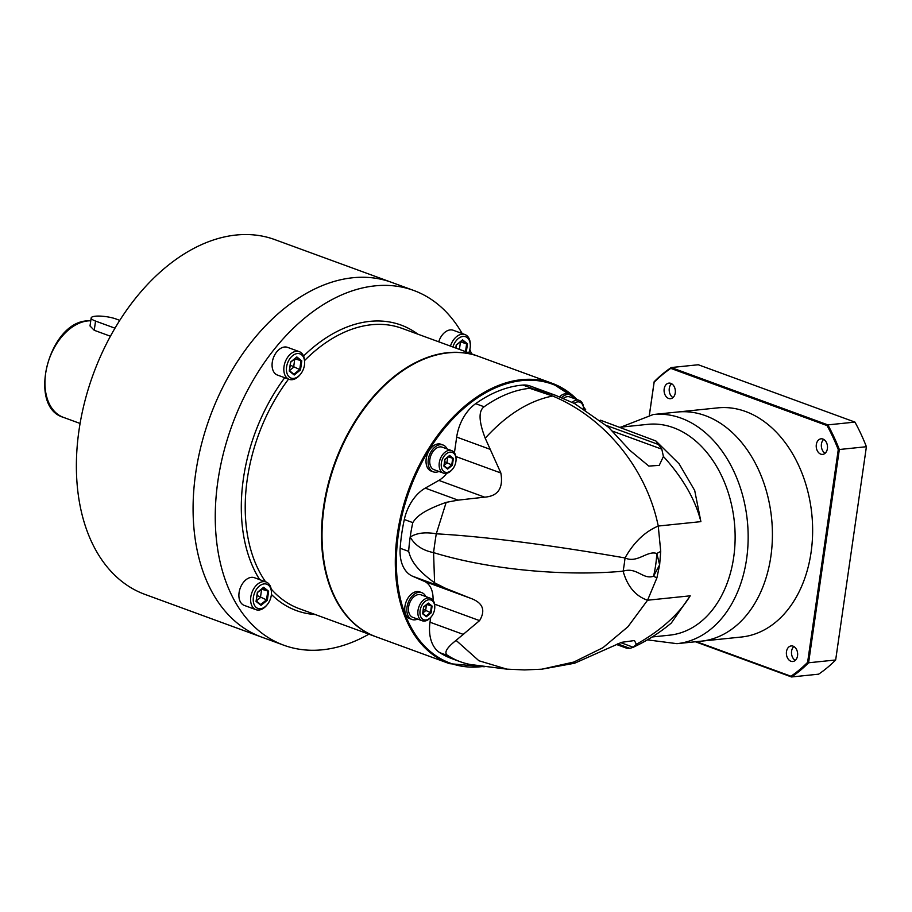 <?xml version="1.0" encoding="UTF-8"?>
<svg xmlns="http://www.w3.org/2000/svg" width="912" height="912" viewBox="0 0 912 912"><rect width="100%" height="100%" fill="white"/><g stroke="black" fill="none" stroke-linecap="round" stroke-linejoin="round"><path stroke-width="1.37" d="M283.803 645.217L261.641 637.1A188.898 124.203 110.1 0 1 195.681 473.225A188.898 124.203 -69.9 0 1 391.499 282.321A188.898 124.203 -69.9 0 0 352.784 277.75A188.898 124.203 110.1 0 0 201.301 444.942A188.898 124.203 110.1 0 0 261.641 637.1L144.928 594.385A188.898 124.203 110.1 0 1 84.599 402.226A188.898 124.203 110.1 0 1 236.083 235.034A188.898 124.203 -69.9 0 1 274.786 239.605L413.672 290.438A188.898 124.203 110.1 0 0 217.854 481.331A188.898 124.203 110.1 0 0 283.803 645.217A188.898 124.203 110.1 0 0 368.893 634.171M114.98 328.183L95.555 321.081A14.74 3.397 -171.8 0 1 91.177 317.923L90.014 325.972L94.232 330.292L110.42 336.22M91.177 317.923A14.74 3.397 -171.8 0 1 100.331 316.111A14.74 3.397 -171.8 0 1 115.984 318.972L119.768 320.363M375.926 636.747A149.283 98.143 -69.9 0 1 375.664 636.644A149.283 98.143 -69.9 0 1 323.543 507.14A149.283 98.143 -69.9 0 1 478.287 356.284A149.283 98.143 -69.9 0 1 478.549 356.375M471.515 353.799A188.898 124.203 110.1 0 0 469.862 349.513M462.156 333.518A188.898 124.203 110.1 0 0 413.672 290.438M289.161 379.346A14.74 9.69 110.1 0 1 284.453 364.355A14.74 9.69 110.1 0 1 296.275 351.302A14.74 9.69 -69.9 0 1 299.296 351.656L287.554 347.358A14.74 9.69 -69.9 0 0 284.533 347.005A14.74 9.69 110.1 0 0 272.711 360.058A14.74 9.69 110.1 0 0 277.419 375.049L289.161 379.346A14.74 9.69 110.1 0 0 292.182 379.7A14.74 9.69 -69.9 0 0 299.695 375.174L300.31 374.444A12.905 8.482 -69.9 0 1 293.744 378.412A12.905 8.482 110.1 0 1 286.596 366.898A12.905 8.482 110.1 0 1 297.323 353.56A12.905 8.482 -69.9 0 1 304.642 362.611A12.905 8.482 -69.9 0 1 300.31 374.444M299.296 351.656A14.74 9.69 -69.9 0 1 304.642 361.642L304.642 362.611M294.006 374.262L289.469 370.671L294.223 375.014L300.504 369.919L301.804 360.878L296.833 356.945L290.552 362.041L289.252 371.081L294.223 375.014L293.903 374.205L299.729 369.474L300.937 361.095L296.434 357.538M296.32 357.447L290.609 362.087M301.804 360.878L294.815 358.849M300.504 369.919L290.267 365.131M289.469 370.614L293.63 367.24L294.758 358.895M255.964 609.683A14.74 9.69 110.1 0 1 251.256 594.692A14.74 9.69 110.1 0 1 263.078 581.639A14.74 9.69 -69.9 0 1 266.099 581.993L254.368 577.695A14.74 9.69 -69.9 0 0 251.347 577.342A14.74 9.69 110.1 0 0 239.525 590.395A14.74 9.69 110.1 0 0 244.234 605.386L255.964 609.683A14.74 9.69 110.1 0 0 258.985 610.037A14.74 9.69 -69.9 0 0 266.498 605.511L267.125 604.781A12.905 8.482 -69.9 0 1 260.547 608.749A12.905 8.482 110.1 0 1 253.399 597.246A12.905 8.482 110.1 0 1 264.127 583.897A12.905 8.482 -69.9 0 1 271.457 592.948A12.905 8.482 -69.9 0 1 267.125 604.781M266.099 581.993A14.74 9.69 -69.9 0 1 271.457 591.979L271.457 592.948M260.809 604.599L256.272 601.008L261.037 605.351L267.319 600.256L268.618 591.215L263.636 587.282L257.355 592.378L256.055 601.418L261.037 605.351L260.718 604.542L266.532 599.811L267.74 591.432L263.237 587.875M263.123 587.784L257.412 592.424M268.618 591.215L261.562 589.232M267.319 600.256L257.07 595.468M256.283 600.951L260.433 597.577L261.641 589.198M450.46 346.093A14.74 9.69 110.1 0 1 461.962 334.202A14.74 9.69 -69.9 0 1 464.983 334.556L453.241 330.258A14.74 9.69 -69.9 0 0 450.22 329.905A14.74 9.69 110.1 0 0 438.729 341.795M464.983 334.556A14.74 9.69 -69.9 0 1 470.33 344.542L470.33 345.5A12.905 8.482 -69.9 0 1 468.779 352.796M452.911 346.993A12.905 8.482 110.1 0 1 463.011 336.448A12.905 8.482 -69.9 0 1 470.33 345.5M466.328 351.895L467.491 343.778L462.521 339.845L456.182 345.078M462.008 340.347L456.296 344.987M467.491 343.778L466.625 343.995L462.122 340.438M459.42 349.376L460.503 341.749L466.625 343.995L465.53 351.61M322.016 535.504A148.542 97.664 110.1 0 1 322.016 535.31A148.542 97.664 110.1 0 1 324.056 507.083A148.542 97.664 -69.9 0 1 371.891 399.034A148.542 97.664 -69.9 0 1 372.016 398.886M322.016 535.31L322.016 535.697A149.283 98.143 110.1 0 1 324.068 507.334A149.283 98.143 -69.9 0 1 372.142 398.738A149.283 98.143 -69.9 0 1 478.811 356.467L552.102 383.291A149.283 98.143 110.1 0 0 397.358 534.158A149.283 98.143 110.1 0 0 449.479 663.662L484.283 666.763M322.016 535.697A149.283 98.143 110.1 0 0 376.189 636.838L449.479 663.662M619.761 427.249L647.839 424.342A105.974 76.038 84.1 0 1 733.704 557.198A105.974 76.038 84.1 0 1 669.602 635.162L652.16 636.964M455.863 456.524L500.848 472.986L485.218 438.216C478.754 421.344 478.39 410.867 484.124 406.775A143.754 94.506 -69.9 0 1 529.735 388.307L552.626 396.013C604.838 417.479 646.654 468.973 658.247 526.042L660.721 551.35L659.638 564.847L656.891 577.912L647.566 600.221L627.935 626.749L602.969 647.68L573.83 662.044L541.865 669.191L524.514 669.921L506.867 669.146L478.925 660.755L456.08 640.372C446.059 648.272 443.449 653.402 448.248 655.762A143.754 94.506 -69.9 0 0 460.378 661.759L451.896 658.658A143.754 94.506 -69.9 0 1 439.766 652.661A36.856 24.236 -69.9 0 1 430.008 622.223L430.703 617.435M541.865 669.191L574.606 663.229L621.631 642.322L634.456 640.543L636.348 644.305C660.949 630.466 678.904 614.3 690.213 595.821L671.335 623.01C659.695 632.768 646.939 640.885 633.053 647.349L629.884 648.364L626.544 648.17L616.352 644.431M454.427 452.797L456.684 437.076A36.856 24.236 -69.9 0 1 475.654 403.674A143.754 94.506 -69.9 0 1 522.929 385.058A36.856 24.236 -69.9 0 1 530.054 385.981L555.625 395.341L536.632 389.549L529.735 388.307L536.632 389.549M433.029 600.267A25.798 16.963 110.1 0 0 424.319 581.332L412.566 576.224A36.856 24.236 -69.9 0 1 400.174 548.272A143.754 94.506 -69.9 0 1 404.312 519.521A36.856 24.236 -69.9 0 1 425.254 488.125L438.854 480.396A25.798 16.963 110.1 0 0 446.743 473.282M656.891 577.912L653.539 576.236A82.935 49.818 -92 0 0 656.811 553.516L659.638 564.847L653.539 576.236C642.892 579.941 636.895 566.751 623.113 571.174C566.751 576.418 490.838 570.217 433.576 552.615L434.591 582.814C412.783 567.036 410.332 557.107 408.656 551.372A143.754 94.506 -69.9 0 1 410.183 537.054A143.754 94.506 -69.9 0 1 412.794 522.622C416.02 517.685 420.797 511.415 446.185 502.352L458.098 500.141L484.637 497.154C498.077 496.151 503.481 488.091 500.848 472.986M471.595 664.723A143.754 94.506 -69.9 0 1 470.421 664.517A143.754 94.506 -69.9 0 1 460.378 661.759M600.518 420.204L655.933 440.998L661.816 449.183L663.412 456.467L659.228 465.382L648.842 466.089L629.827 450.311L608.6 427.329L574.48 403.514L555.625 395.341M636.348 644.305L633.27 647.246L620.73 642.652M690.213 595.821L647.566 600.221C635.573 596.14 627.422 586.462 623.113 571.174A82.935 33.197 -87.7 0 0 625.028 557.95C570.764 548.511 495.604 537.1 436.278 533.816A82.935 12.038 -79.8 0 0 433.576 552.615C422.701 550.46 414.903 545.273 410.183 537.054C416.681 532.939 425.38 531.856 436.278 533.816L446.185 502.352M434.591 582.814L445.398 588.24L470.09 598.09C482.767 602.547 485.925 610.06 479.575 620.627L456.08 640.372M663.412 456.467C682.894 477.922 695.389 499.651 700.895 521.641L658.247 526.042C644.852 531.719 633.783 542.355 625.028 557.95C637.34 563.65 647.201 550.13 656.811 553.516L660.721 551.35M655.933 440.998L679.132 463.866L694.693 490.474L700.895 521.641M653.277 414.515A115.186 82.65 -95.9 0 1 746.609 558.931A115.186 82.65 84.1 0 1 676.932 643.667L701.191 641.17A115.186 82.65 84.1 0 0 770.868 556.423A115.186 82.65 84.1 0 1 701.191 641.17L741.422 637.021A115.186 82.65 84.1 0 0 811.087 552.273A115.186 82.65 84.1 0 0 717.767 407.869L677.536 412.019A115.186 82.65 84.1 0 1 770.868 556.423A115.186 82.65 -95.9 0 0 677.536 412.019L653.277 414.515L620.844 427.135M561.564 397.632A14.284 9.394 -69.9 0 1 570.65 394.782A14.284 9.394 -69.9 0 1 574.663 398.704M559.523 396.823A14.284 9.394 -69.9 0 1 568.564 394.018L570.65 394.782M438.877 471.447A14.284 9.394 -69.9 0 1 433.291 471.857A14.284 9.394 -69.9 0 1 428.298 459.466A14.284 9.394 -69.9 0 1 443.107 445.033A14.284 9.394 -69.9 0 1 447.119 448.955M433.291 471.857L431.205 471.094A14.284 9.394 -69.9 0 1 426.212 458.702A14.284 9.394 -69.9 0 1 441.02 444.269L443.107 445.033M417.605 619.088A14.284 9.394 -69.9 0 1 412.007 619.487A14.284 9.394 -69.9 0 1 407.026 607.107A14.284 9.394 -69.9 0 1 421.834 592.663A14.284 9.394 -69.9 0 1 425.836 596.585M412.007 619.487L409.921 618.724A14.284 9.394 -69.9 0 1 404.939 606.343A14.284 9.394 -69.9 0 1 419.748 591.899L421.834 592.663M572.109 402.34A11.981 7.877 110.1 0 1 576.794 400.094A11.981 7.877 -69.9 0 1 579.245 400.379L569.863 396.948A11.981 7.877 -69.9 0 0 567.412 396.663A11.981 7.877 110.1 0 0 563.354 398.373M579.245 400.379A11.981 7.877 -69.9 0 1 583.6 408.496L583.6 408.496M574.15 403.355A10.499 6.908 110.1 0 1 577.638 401.896A10.499 6.908 -69.9 0 1 583.577 408.508M443.471 473.123A11.981 7.877 110.1 0 1 439.641 460.936A11.981 7.877 110.1 0 1 449.251 450.334A11.981 7.877 -69.9 0 1 451.702 450.631L442.309 447.188A11.981 7.877 -69.9 0 0 439.858 446.903A11.981 7.877 110.1 0 0 430.247 457.505A11.981 7.877 110.1 0 0 434.078 469.691L443.471 473.123A11.981 7.877 110.1 0 0 445.922 473.419A11.981 7.877 -69.9 0 0 452.033 469.737L452.523 469.144A10.499 6.908 -69.9 0 1 447.165 472.382A10.499 6.908 110.1 0 1 441.351 463.011A10.499 6.908 110.1 0 1 450.083 452.135A10.499 6.908 -69.9 0 1 456.057 459.511A10.499 6.908 -69.9 0 1 452.523 469.144M451.702 450.631A11.981 7.877 -69.9 0 1 456.046 458.747L456.057 459.511M444.053 465.793L447.644 469.087L452.386 465.234L453.378 458.405L449.616 455.43L444.874 459.283L443.882 466.112L447.644 469.087L447.382 468.426L451.759 464.881L452.66 458.588L449.285 455.92M449.194 455.84L444.828 459.397M453.378 458.405L448.066 456.901M452.386 465.234L444.646 461.689M444.121 465.325L446.88 463.091L447.735 457.174M422.188 620.764A11.981 7.877 110.1 0 1 418.369 608.578A11.981 7.877 110.1 0 1 427.967 597.976A11.981 7.877 -69.9 0 1 430.43 598.272L421.036 594.829A11.981 7.877 -69.9 0 0 418.585 594.544A11.981 7.877 110.1 0 0 408.975 605.146A11.981 7.877 110.1 0 0 412.805 617.333L422.188 620.764A11.981 7.877 110.1 0 0 424.65 621.061A11.981 7.877 -69.9 0 0 430.749 617.378L431.251 616.786A10.499 6.908 -69.9 0 1 425.893 620.012A10.499 6.908 110.1 0 1 420.079 610.652A10.499 6.908 110.1 0 1 428.811 599.777A10.499 6.908 -69.9 0 1 434.773 607.153A10.499 6.908 -69.9 0 1 431.251 616.786M430.43 598.272A11.981 7.877 -69.9 0 1 434.773 606.389L434.773 607.153M426.189 616.113L422.78 613.423L426.371 616.729L431.114 612.875L432.094 606.047L428.332 603.071L423.59 606.925L422.609 613.753L426.371 616.729L426.109 616.067L430.487 612.522L431.387 606.218L428.013 603.55M427.922 603.482L423.635 606.959M432.094 606.047L426.793 604.542M431.114 612.875L423.373 609.33M422.849 612.967L425.608 610.732L426.451 604.816M649.355 415.051L654.155 381.74A171.399 122.972 84.1 0 1 671.209 367.547L698.284 364.754L854.943 422.096A171.399 122.972 84.1 0 1 866.4 446.72L835.666 659.98A171.399 122.972 84.1 0 1 818.611 674.173L791.548 676.966L695.389 641.763M654.155 381.74L654.132 382.242A170.658 122.447 84.1 0 1 670.787 368.38L671.209 367.547L827.868 424.889L854.943 422.096M649.401 415.04L654.132 382.242M670.787 368.38L827.059 425.585A170.658 122.447 84.1 0 1 838.265 449.639L807.599 662.374A170.658 122.447 84.1 0 1 790.943 676.237L696.472 641.66M790.932 661.257A7.832 5.62 84.1 0 1 786.372 652.969A7.832 5.62 84.1 0 1 791.217 645.924A7.832 5.62 84.1 0 1 793.098 646.163A7.832 5.62 84.1 0 1 797.658 654.451A7.832 5.62 84.1 0 1 792.824 661.496A7.832 5.62 84.1 0 1 790.932 661.257M820.777 454.142A7.832 5.62 84.1 0 1 816.217 445.854A7.832 5.62 84.1 0 1 821.062 438.809A7.832 5.62 84.1 0 1 822.955 439.048A7.832 5.62 84.1 0 1 827.503 447.336A7.832 5.62 84.1 0 1 822.67 454.381A7.832 5.62 84.1 0 1 820.777 454.142M668.633 398.453A7.832 5.62 84.1 0 1 664.073 390.176A7.832 5.62 84.1 0 1 668.918 383.12A7.832 5.62 84.1 0 1 670.81 383.359A7.832 5.62 84.1 0 1 675.359 391.647A7.832 5.62 84.1 0 1 670.525 398.704A7.832 5.62 84.1 0 1 668.633 398.453M790.943 676.237L791.548 676.966A171.399 122.972 84.1 0 0 808.602 662.773L835.666 659.98M807.599 662.374L808.602 662.773L839.325 449.513L866.4 446.72M838.265 449.639L839.325 449.513A171.399 122.972 84.1 0 0 827.868 424.889L827.059 425.585M793.85 646.517A7.832 5.62 -95.9 0 0 791.536 653.756A7.832 5.62 -95.9 0 0 795.287 660.379M823.696 439.402A7.832 5.62 -95.9 0 0 821.381 446.641A7.832 5.62 -95.9 0 0 825.132 453.264M671.563 383.713A7.832 5.62 -95.9 0 0 669.237 390.952A7.832 5.62 -95.9 0 0 672.988 397.575M80.085 423.464L63.338 417.331A50.684 33.322 -69.9 0 1 47.15 365.78A50.684 33.322 -69.9 0 1 87.791 320.921A50.684 33.322 -69.9 0 1 90.767 320.796M95.555 321.081L94.232 330.292M265.563 581.799A149.283 98.143 -69.9 0 1 247.266 479.222A149.283 98.143 -69.9 0 1 288.545 379.118M304.608 360.525A149.283 98.143 -69.9 0 1 401.998 328.354L478.287 356.284M259.681 579.644A152.042 99.967 -69.9 0 1 243.39 478.697A152.042 99.967 -69.9 0 1 284.715 377.716M303.582 356.033A152.042 99.967 -69.9 0 1 417.867 334.168M375.664 636.644L299.387 608.726A149.283 98.143 -69.9 0 1 271.172 588.992M315.244 614.528A152.042 99.967 -69.9 0 1 271.388 594.396M456.239 344.941L455.795 348.042M484.124 406.775L475.654 403.674M522.929 385.058L532.882 388.694M408.656 551.372L400.174 548.272M404.312 519.521L412.794 522.622M439.766 652.661L448.248 655.762M584.752 409.203A148.542 97.664 110.1 0 0 583.566 407.641M576.065 399.217A148.542 97.664 110.1 0 0 573.5 396.857M571.562 395.204A148.542 97.664 110.1 0 0 407.083 497.359A148.542 97.664 110.1 0 0 482.608 666.524M617.629 643.883L629.884 648.364M445.398 588.24L412.566 576.224M485.218 438.216C506.513 414.812 528.983 400.744 552.626 396.013M490.246 449.365L456.684 437.076M661.816 449.183L612.431 431.102M659.216 444.782L606.742 425.573M585.538 409.682A149.283 98.143 110.1 0 0 583.509 406.934M577.125 399.604A149.283 98.143 110.1 0 0 552.102 383.291L577.205 399.638M425.254 488.125L458.098 500.141M438.854 480.396L484.637 497.154M430.008 622.223L463.558 634.501M434.591 604.154L479.575 620.627M424.319 581.332L470.09 598.09M63.338 417.331C27.018 406.866 48.689 322.141 87.347 320.864L90.778 320.739M289.446 370.785L290.689 362.201L296.617 357.39M256.261 601.122L257.492 592.538L263.42 587.727M455.943 348.099L456.376 345.089L462.304 340.29M470.421 664.506L506.867 669.146M585.698 409.773L583.498 406.82M647.338 639.859L676.932 643.667M447.461 468.472L444.064 465.781M444.041 465.872L444.976 459.409L449.434 455.795M422.769 613.514L423.704 607.05L428.161 603.436"/></g></svg>
